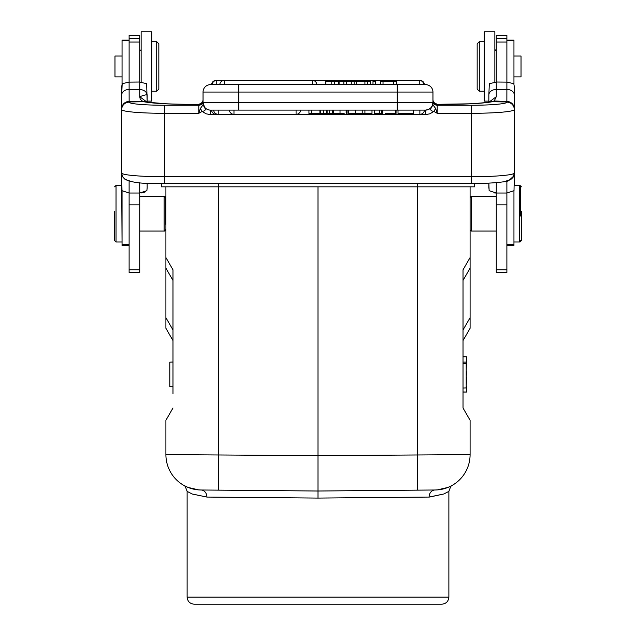 <?xml version="1.0" encoding="UTF-8"?>
<svg xmlns="http://www.w3.org/2000/svg" width="636" height="636" viewBox="0 0 636 636"><rect width="100%" height="100%" fill="white"/><g stroke="black" fill="none" stroke-linecap="round" stroke-linejoin="round"><path stroke-width="0.95" d="M463.024 356.78L466.562 356.78L463.024 356.685L463.024 340.562L470.091 328.303L470.091 257.564L463.024 269.815L463.024 408.018L463.024 392.062L466.562 392.062L463.024 391.967M151.758 91.226L156.71 91.226L156.71 41.706L158.833 43.828L158.833 89.104L156.71 91.226L156.71 90.01M141.502 192.923L143.14 192.652M143.736 192.501L145.612 191.762M398.009 113.494L398.009 110.1L397.23 110.1L397.23 102.674L432.957 102.674L432.957 104.829L432.957 92.061A7.425 7.425 0 0 0 425.532 84.636L396.522 84.636L396.522 81.448L393.748 81.448L393.748 84.636L396.522 84.636M331.197 81.448L331.197 84.636L334.345 84.636L334.345 81.448L325.783 81.448L325.783 84.636L211.55 84.636A4.595 4.595 0 0 1 216.129 80.39L216.129 80.43M506.884 101.975L506.884 102.173A7.425 7.401 0 0 1 514.309 109.567L514.309 173.04L513.626 176.005M479.29 42.914L479.29 41.706L477.167 43.828L477.167 89.104L477.167 43.828L477.167 89.104L479.29 91.226L484.242 91.226M520.677 216.049L520.677 186.825L520.677 216.049M520.677 186.825L519.262 185.41L519.262 241.998L513.952 241.998M513.952 76.9L521.027 76.9L521.027 56.032L513.952 56.032M513.952 84.111L513.952 40.116L506.884 40.116M506.884 245.544L513.952 245.544L513.952 190.784M484.242 41.706L479.29 41.706L479.29 91.226M496.271 50.904L494.856 49.489L494.856 82.179L494.856 31.8L484.242 31.8L484.242 101.124L488.846 101.124L488.846 102.181L488.846 95.002A7.425 5.525 0 0 1 496.271 89.469L496.271 96.72L494.22 100.981L506.86 101.458L506.86 101.951L492.137 101.744M496.271 82.028L506.884 82.131L506.884 35.338L496.271 35.338L496.271 82.131L489.323 83.666L488.846 95.002M496.271 269.775L496.271 272.47L506.884 272.47L506.884 193.018L496.271 193.018L496.271 269.775L506.884 269.775M496.271 182.651L496.271 193.018L489.132 190.689L488.846 183.12L488.846 188.2M511.431 179.034L513.157 177.15L514.309 173.199L514.015 190.689L506.884 193.018L506.884 181.173M355.389 110.1L355.389 113.494L348.6 113.494L348.6 110.1M413.408 113.494L398.152 113.494L413.408 113.494L413.408 110.1L398.152 110.1L425.532 110.1L229.381 110.1A4.595 4.595 0 0 0 233.969 114.345L296.074 114.345L296.074 110.1M413.13 113.494L413.13 110.1M346.167 110.1L346.167 113.494L347.049 113.494L347.049 110.1M333.495 110.1L333.495 113.494L340.022 113.494L340.022 110.1M339.839 113.494L344.171 113.494M395.536 110.1L395.536 113.494L396.053 113.494L396.053 110.1M382.156 110.1L382.156 113.494L382.832 113.494L382.832 110.1M385.329 113.494L395.536 113.494M381.608 110.1L381.608 113.494L374.493 113.494L374.493 110.1M379.509 110.1L379.509 113.494M332.58 110.1L332.58 113.494L327.135 113.494L327.135 110.1M320.631 110.1L320.631 113.494L327.135 113.494M320.631 113.494L320.298 110.1M323.756 113.494L323.756 110.1M326.379 113.494L326.379 110.1M329.257 110.1L329.257 113.494M332.27 113.494L332.27 110.1M319.916 110.1L319.916 113.494L308.945 113.494L308.945 110.1M311.6 113.494L311.6 110.1M229.381 110.1L211.55 110.1A4.595 4.595 0 0 0 216.129 114.345L218.228 114.345L216.129 114.345L216.129 113.836M371.996 110.1L371.996 113.494L355.572 113.494L355.572 110.1M364.913 113.494L364.913 110.1M362.218 110.1L362.218 113.494M325.783 84.636L331.197 84.636M346.445 84.636L354.125 84.636L354.125 81.448L343.83 81.448L343.83 84.636L346.445 84.636L346.445 81.448M343.83 81.448L339.091 81.448L339.091 84.636L343.83 84.636M339.091 81.448L334.345 81.448M338.614 81.448L338.614 84.636L339.091 84.636M219.77 84.636L224.349 84.636L224.349 80.39A4.595 4.595 0 0 0 219.77 84.636L216.129 84.636M380.431 84.636L383.023 84.636L383.023 81.448L380.431 81.448L380.431 84.636L375.693 84.636L375.693 81.448L372.99 81.448L372.99 84.636L370.375 84.636L370.375 81.448L367.298 81.448L367.298 84.636L370.375 84.636M419.871 80.43L419.251 80.39L419.251 84.636L423.838 84.636A4.595 4.595 0 0 0 419.251 80.39L216.749 80.39L216.749 84.636M372.99 84.636L375.693 84.636M354.125 81.448L367.298 81.448M351.263 81.448L351.263 84.636M356.375 81.448L356.375 84.636L364.913 84.636L364.913 81.448M364.913 84.636L367.298 84.636M354.125 84.636L356.375 84.636M383.023 81.448L393.748 81.448M383.023 84.636L393.748 84.636M204.816 108.048L203.043 102.674A7.425 7.425 0 0 0 210.468 110.1L210.468 114.623L206.024 113.796L202.169 111.419C205.062 110.958 205.945 109.829 204.816 108.048L203.043 104.813L203.043 102.674L238.77 102.674L238.77 84.636L397.23 84.636L397.23 92.061L203.043 92.061A7.425 7.425 0 0 1 210.468 84.636A7.425 7.425 0 0 0 203.043 92.061L203.043 104.821L200.348 108.525L198.798 113.303L202.169 111.419L200.348 108.525M147.019 102.157L139.737 96.72L140.246 99.256L142.774 101.426L145.27 101.847C153.666 103.366 168.325 104.185 189.25 104.304L199.06 104.32L202.463 102.285M202.471 102.261L203.043 100.162A4.245 4.229 0 0 1 198.798 104.391L198.822 104.328A4.245 4.221 -148.4 0 0 202.407 102.364M202.431 102.324A4.245 4.221 -148.4 0 0 202.868 101.37M164.493 105.25L198.798 105.25L198.798 113.303L164.493 113.303A42.803 3.729 180 0 1 121.691 109.567A7.425 7.401 0 0 1 129.116 102.173A35.37 3.085 180 0 0 164.493 105.25L164.493 176.729A42.803 3.729 0 0 1 121.707 173.095L121.691 108.788A7.425 7.338 0 0 1 129.14 101.442L129.116 89.445A7.425 5.533 180 0 0 121.691 94.979L121.691 108.788M121.691 172.817L122.255 176.021L124.569 179.034M166.791 103.827L147.155 102.181L146.678 83.666L139.729 82.131L139.729 35.338L129.116 35.338L129.116 82.131L122.176 83.666L121.691 94.979M139.729 82.131L139.729 96.72C144.181 95.066 146.662 94.494 147.155 95.002C146.63 91.711 144.149 89.867 139.729 89.469L129.116 89.445L129.116 82.131L139.729 82.028M147.155 101.124L151.758 101.124L151.758 31.8L141.144 31.8L141.144 82.179M122.048 56.032L114.973 56.032L114.973 76.9L122.048 76.9M122.048 190.784L122.048 245.544L129.116 245.544M129.116 40.116L122.048 40.116L122.048 84.111M165.909 197.43L164.819 196.349L164.819 197.057M164.819 230.351L164.819 231.059L139.729 231.059M463.024 363.323L466.204 363.434L466.204 387.944L463.024 388.055M172.976 362.035L172.976 354.96L172.976 362.035L169.796 362.162L169.796 386.672L172.976 386.783L172.976 393.867L172.976 386.791M172.976 354.96L172.976 269.815L165.909 257.564L165.909 268.177L172.976 280.428M441.797 604.2L194.203 604.2C189.902 603.779 187.548 601.425 187.127 597.125L448.873 597.125C448.452 601.425 446.098 603.779 441.797 604.2M187.127 597.125L187.127 491.382L192.159 493.973L206.907 497.066L318 498.083L429.093 497.066L443.841 493.973L448.873 491.382L448.873 597.125M443.825 493.973L429.674 497.058M198.591 489.895L200.968 489.99A7.076 6.002 -89.5 0 1 206.907 497.066L192.326 494.037M448.086 487.375L451.337 485.864L448.078 487.375L438.204 489.831L435.032 489.99A35.37 35.37 0 0 0 470.091 454.621A35.37 35.37 0 0 1 435.032 489.99L437.401 489.895M470.091 420.269L463.024 408.018L470.091 420.269L470.091 454.621L318 455.646L318 498.083M448.873 491.382C450.558 486.643 451.655 484.648 452.172 485.395L451.29 485.896M318 186.825L318 455.646L165.909 454.621A35.37 35.37 0 0 0 200.968 489.99L318 491.016L435.032 489.99A7.076 6.002 -90.5 0 0 429.093 497.066M200.968 489.99L197.812 489.831L187.922 487.375L183.589 485.252L187.914 487.375M165.909 454.621L165.909 420.269L172.976 408.018L165.909 420.269M165.909 328.303L172.976 340.562L172.976 329.949L165.909 317.698L165.909 328.303L172.976 340.562M165.909 317.698L165.909 268.177M172.976 393.867L172.976 269.815M470.091 186.825L470.091 257.564M165.909 257.564L165.909 186.825M474.695 183.494L474.695 186.825L161.306 186.825L161.306 183.494M165.551 224.142L165.551 197.788L165.909 224.142M114.615 211.359L114.615 240.583L114.615 211.359M114.615 240.583L116.03 241.998L116.03 185.41L114.615 186.825M122.048 241.998L121.691 185.41L116.03 185.41M164.819 196.349L164.112 196.349L164.112 231.059L165.551 229.62M139.729 272.47L139.729 193.018L129.116 193.018L129.116 272.47L139.729 272.47M146.868 190.689L147.155 187.843L146.868 190.689L139.729 193.018L139.729 182.691M129.116 181.173L129.116 193.018L121.985 190.689L121.691 173.199M147.155 187.843L147.155 183.12M143.752 101.744L129.132 101.951L129.14 101.442L142.774 101.426A7.425 6.885 113.6 0 1 145.636 101.919M211.55 110.1L238.77 110.1L238.77 102.674L397.23 102.674L397.23 92.061L432.957 92.061L432.957 100.162A4.245 4.229 180 0 0 437.202 104.391L437.202 113.303L435.652 108.525L433.832 111.419L437.202 113.303L471.507 113.303L471.507 105.25A35.37 3.085 180 0 0 506.884 102.173M432.957 102.674A7.425 7.425 0 0 1 425.532 110.1L428.267 109.575L430.62 108.08L432.003 106.315L432.957 102.674M425.532 84.636A7.425 7.425 0 0 1 432.957 92.061A7.425 7.425 0 0 0 425.532 84.636M490.308 101.927L494.22 100.973M433.593 102.364A4.245 4.221 148.4 0 0 437.178 104.328L446.75 104.328A49.521 4.317 0 0 0 492.137 101.736L494.22 100.941M492.137 101.736L491.024 101.808M436.94 104.32L469.209 103.827M433.132 101.37A4.245 4.221 148.4 0 0 433.569 102.324L432.957 100.162L432.957 92.061M432.742 104.431L431.176 108.064L432.957 104.805L435.652 108.525M431.176 108.072C430.055 109.837 430.946 110.958 433.832 111.419L429.976 113.796L425.532 114.623L425.532 110.1M514.309 109.36L514.309 86.806L513.824 83.666L514.309 86.806M514.309 108.796A7.425 7.346 0 0 0 506.86 101.458L506.884 89.445L496.271 89.477L496.271 82.131M488.981 102.157L496.271 96.72M514.309 94.979A7.425 5.533 180 0 0 506.884 89.445L506.884 82.131L513.824 83.666M496.271 231.059L471.181 231.059L471.181 196.349L496.271 196.349M521.385 211.359L521.385 240.583L521.385 211.359M521.385 186.825L519.97 185.41L519.97 186.117M519.97 241.29L519.97 241.998L521.385 240.583M494.498 192.923L496.024 193.018M513.681 176.061L514.309 173.04L514.309 185.41L519.97 185.41M203.043 92.061A7.425 7.425 0 0 1 210.468 84.636M122.176 83.666L121.691 86.806L121.691 185.41M139.729 50.904L141.144 49.695M466.562 356.78L466.204 371.718M466.562 371.718L466.204 377.029M466.562 377.029L466.204 386.624M466.562 386.624L466.562 391.967M466.562 362.123L463.024 362.123M506.884 40.259L513.952 40.259M513.952 244.621L506.884 244.621M506.884 42.063L496.271 42.063M506.884 38.589L496.271 38.589M506.884 204.84L496.271 204.84M424.45 110.1A4.595 4.595 0 0 1 419.871 114.345L296.074 114.345L419.871 114.345L419.871 110.1M218.228 110.1L218.228 114.345L233.969 114.345L233.969 110.1M312.34 84.636L312.34 80.39A4.595 4.595 0 0 1 316.927 84.636M198.822 104.328L189.25 104.328A49.521 4.317 0 0 1 143.823 101.728M125.403 179.455A7.425 7.409 180 0 0 129.18 180.449M129.116 244.621L122.048 244.621M470.091 454.621A35.37 35.37 0 0 1 435.032 489.99M417.502 490.141L417.502 186.825M218.498 186.825L218.498 490.141M463.024 340.562L470.091 328.303L463.024 340.562M470.091 317.698L463.024 329.949M463.024 280.428L470.091 268.177M417.391 186.825L417.391 183.51M218.609 186.825L218.609 183.51M129.116 40.259L122.048 40.259M139.729 42.063L129.116 42.063M139.729 38.589L129.116 38.589M139.729 269.775L129.116 269.775M139.729 204.84L129.116 204.84M510.597 179.455A7.425 7.409 0 0 1 506.82 180.449M514.309 109.567A42.803 3.729 180 0 1 471.507 113.303L471.507 176.729A42.803 3.729 0 0 0 514.293 173.095M471.507 183.478L471.507 176.729L164.493 176.729L164.493 183.478M203.043 101.029A4.245 4.229 180 0 1 198.798 105.25L198.798 104.391M425.532 114.623L210.468 114.623M432.957 101.029A4.245 4.229 180 0 0 437.202 105.25L471.507 105.25M474.536 103.541L485.554 102.619M488.027 102.301L488.846 102.181M520.677 240.583L519.262 241.998L519.97 241.998M213.64 110.1A4.595 4.595 0 0 0 218.228 114.345M296.074 114.345A4.595 4.595 0 0 0 300.653 110.1M212.162 84.636A4.595 4.595 0 0 1 216.749 80.39L216.129 80.39M424.45 84.636A4.595 4.595 0 0 0 419.871 80.39M122.319 176.061L121.691 173.04M147.155 102.181L147.155 95.002M151.758 41.706L156.71 41.706M165.909 229.978L164.819 231.059M447.959 487.422L438.101 489.831M447.983 487.415L437.322 489.903M187.127 491.382C185.442 486.643 184.345 484.648 183.828 485.395L184.71 485.896M197.915 489.839L188.041 487.422M198.671 489.895L188.018 487.415M121.691 241.998L116.03 241.998M165.551 197.788L164.112 196.349L139.729 196.349M122.358 176.132C124.783 181.793 138.823 184.249 164.493 183.51L471.507 183.51C493.369 183.685 509.643 181.308 508.824 180.552L513.642 176.124M446.75 104.304C467.611 104.185 482.255 103.374 490.682 101.855M433.537 102.285L437.099 104.304M470.091 229.978L471.181 231.059M470.091 197.43L471.181 196.349M488.846 183.12L486.365 183.232M432.957 100.162L433.569 102.324M203.043 100.226L202.844 101.434"/></g></svg>
